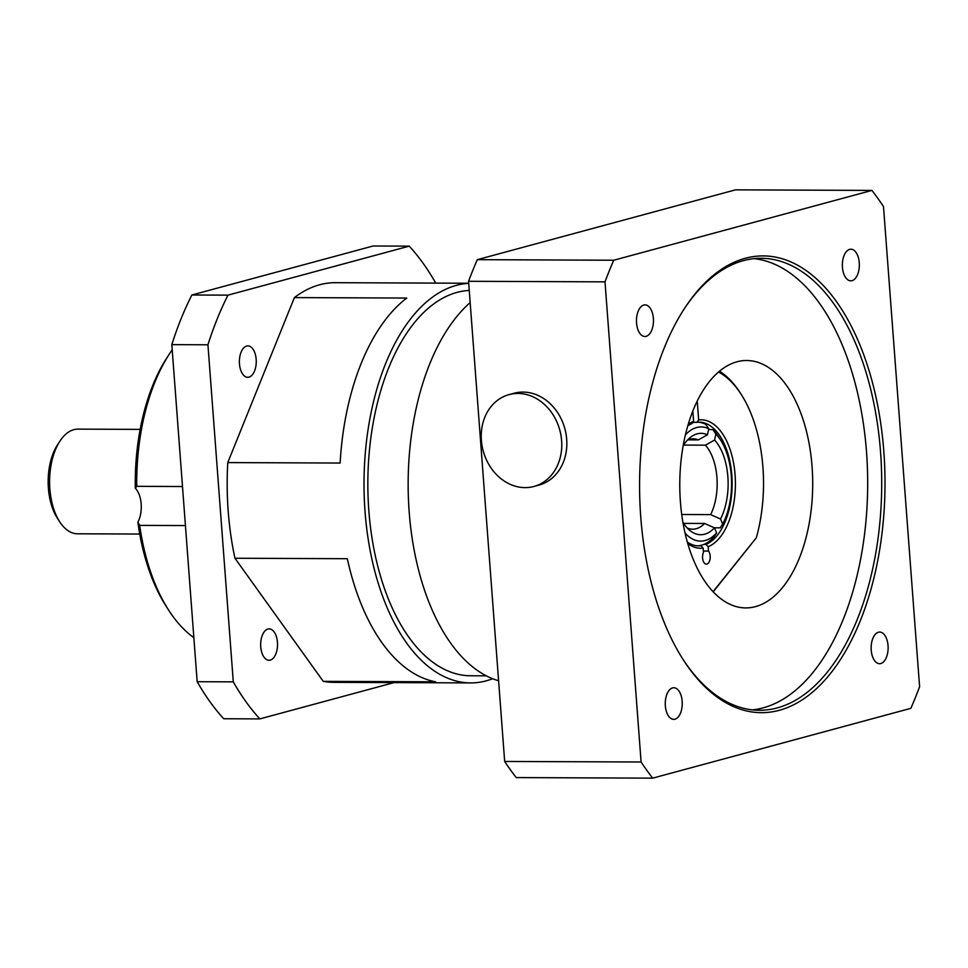 <?xml version="1.0" encoding="UTF-8"?>
<svg xmlns="http://www.w3.org/2000/svg" width="968" height="968" viewBox="0 0 968 968"><rect width="100%" height="100%" fill="white"/><g stroke="black" fill="none" stroke-linecap="round" stroke-linejoin="round"><path stroke-width="1.45" d="M697.25 401.115L698.666 419.955L696.839 422.314A61.855 33.239 -89.8 0 1 699.15 422.169A61.855 33.239 -89.8 0 1 731.953 477.26A61.855 33.239 -89.8 0 1 706.023 544.367L708.201 546.726L708.528 551.058A7.139 3.836 -89.8 0 1 710.052 559.068A7.139 3.836 -89.8 0 1 706.362 564.138A7.139 3.836 -89.8 0 1 702.901 560.024A7.139 3.836 -89.8 0 1 703.458 552.425L703.143 548.106L700.953 545.734L698.944 545.722A61.855 33.239 -89.8 0 0 704.014 544.355A61.855 33.239 -89.8 0 0 714.178 536.671L716.598 532.92L714.469 527.85L704.607 523.458L683.614 523.373M704.607 523.458A45.206 24.285 -89.8 0 1 692.689 529.193A45.206 24.285 -89.8 0 1 687.232 528.008M687.595 439.932A45.206 24.285 -89.8 0 1 693.064 438.794A45.206 24.285 -89.8 0 1 698.327 439.896L707.475 434.765L708.77 428.764L705.72 424.299A61.855 33.239 -89.8 0 0 698.146 422.193M687.8 439.847L698.327 439.896M708.6 429.562L712.835 429.574L715.884 434.051L714.578 440.053L705.43 445.171L683.577 445.086M705.43 445.171A45.206 24.285 -89.8 0 1 710.657 514.613L720.519 519.005L722.648 524.075L720.216 527.826L714.36 527.802M681.714 514.492L710.657 514.613M139.731 534.046L77.513 533.791A52.332 28.12 -89.8 0 1 59.653 521.728A52.332 28.12 -89.8 0 1 49.876 488.985A52.332 28.12 -89.8 0 1 59.98 441.045A52.332 28.12 -89.8 0 1 77.948 429.126L140.166 429.381M59.98 441.045L57.584 444.699A47.577 25.567 90.2 0 0 48.4 488.283A47.577 25.567 90.2 0 0 57.281 518.049L59.653 521.728M498.605 680.77A199.832 107.363 -89.8 0 1 409.186 512.011A199.832 107.363 -89.8 0 1 470.17 302.597M469.25 290.448A192.692 103.54 90.2 0 0 457.041 292.397A192.692 103.54 90.2 0 0 368.07 496.765A192.692 103.54 90.2 0 0 470.581 675.773L486.287 675.833M714.469 527.85A50.699 27.237 -89.8 0 1 690.692 531.13A50.699 27.237 -89.8 0 1 682.888 522.224M714.578 440.053A50.699 27.237 -89.8 0 1 720.519 519.005M683.202 445.679A50.699 27.237 -89.8 0 1 691.079 436.846A50.699 27.237 -89.8 0 1 707.475 434.765M716.598 532.92A57.1 30.674 -89.8 0 1 685.041 533.053M715.884 434.051A57.1 30.674 -89.8 0 1 720.628 440.101A57.1 30.674 -89.8 0 1 722.648 524.075M685.441 434.874A57.1 30.674 -89.8 0 1 708.77 428.764M698.944 545.722A61.855 33.239 -89.8 0 1 697.638 545.843M712.835 429.574A61.855 33.239 -89.8 0 1 718.256 436.423L720.628 440.101M692.495 422.75A61.855 33.239 -89.8 0 1 694.83 422.302L692.858 422.29M696.839 422.314L694.83 422.302M704.014 544.355L706.023 544.367M718.583 372.027A116.571 62.63 -89.8 0 1 741.173 394.339A116.571 62.63 -89.8 0 1 756.31 537.809L713.029 591.69M708.201 546.726A64.227 34.509 90.2 0 0 735.087 474.792A64.227 34.509 90.2 0 0 698.666 419.955M687.825 425.811A61.855 33.239 -89.8 0 1 691.781 423.681L693.608 421.322A64.227 34.509 90.2 0 0 688.236 424.407M687.752 543.544A64.227 34.509 90.2 0 0 703.143 548.106M693.608 421.322L692.834 411.122M700.953 545.734A61.855 33.239 -89.8 0 1 698.642 545.867A61.855 33.239 -89.8 0 1 687.34 542.128M708.528 551.058L703.361 551.034M741.173 394.339L739.988 392.5A118.943 63.912 90.2 0 0 719.514 371.228M713.174 591.859L756.31 537.809M919.6 686.711A356.841 191.724 -89.8 0 1 910.864 708.334L652.674 778.151A356.841 191.724 -89.8 0 1 641.094 762.01L605 281.857A356.841 191.724 -89.8 0 1 613.724 260.235L871.926 190.418A356.841 191.724 -89.8 0 1 883.494 206.547L919.6 686.711M652.674 778.151L516.234 777.582A356.841 191.724 -89.8 0 1 504.667 761.453L468.56 281.289A356.841 191.724 -89.8 0 1 477.297 259.666L735.499 189.849L871.926 190.418M477.297 259.666L613.724 260.235M468.56 281.289L605 281.857M504.667 761.453L641.094 762.01M509.083 394.605L514.153 393.238A47.577 39.7 74.9 0 1 564.889 428.8A47.577 39.7 74.9 0 1 538.982 485.101L533.925 486.468A47.577 39.7 -105.1 0 0 559.819 430.179A47.577 39.7 -105.1 0 0 509.083 394.605A47.577 39.7 -105.1 0 0 488.671 409.863A47.577 39.7 -105.1 0 0 489.034 464.809A47.577 39.7 -105.1 0 0 533.925 486.468M680.419 502.017A123.71 66.465 90.2 0 0 745.735 607.916A123.71 66.465 90.2 0 0 812.709 484.484A123.71 66.465 90.2 0 0 746.764 360.507A123.71 66.465 90.2 0 0 680.419 502.017M752.342 709.859A226.004 121.423 90.2 0 0 867.679 484.714A226.004 121.423 90.2 0 0 754.205 258.625M849.674 249.369A15.815 8.494 -89.8 0 1 850.908 249.199A15.815 8.494 -89.8 0 1 859.342 265.05A15.815 8.494 -89.8 0 1 850.775 280.829A15.815 8.494 -89.8 0 1 842.366 266.139A15.815 8.494 -89.8 0 1 849.674 249.369M888.043 645.608A15.815 8.494 -89.8 0 1 879.573 663.697A15.815 8.494 -89.8 0 1 871.139 647.846A15.815 8.494 -89.8 0 1 879.694 632.068A15.815 8.494 -89.8 0 1 888.043 645.608M674.926 719.2A15.815 8.494 -89.8 0 1 673.692 719.357A15.815 8.494 -89.8 0 1 665.258 703.518A15.815 8.494 -89.8 0 1 673.813 687.74A15.815 8.494 -89.8 0 1 682.234 702.429A15.815 8.494 -89.8 0 1 674.926 719.2M636.545 322.961A15.815 8.494 -89.8 0 1 645.027 304.872A15.815 8.494 -89.8 0 1 653.46 320.723A15.815 8.494 -89.8 0 1 644.894 336.501A15.815 8.494 -89.8 0 1 636.545 322.961M640.768 517.142A228.375 122.706 90.2 0 0 683.396 659.995A228.375 122.706 90.2 0 0 851.114 640.961A228.375 122.706 90.2 0 0 852.409 328.346A228.375 122.706 90.2 0 0 684.848 307.921A228.375 122.706 90.2 0 0 640.768 517.142M684.255 308.84A226.004 121.423 -89.8 0 1 761.223 258.274A226.004 121.423 -89.8 0 1 881.715 484.774A226.004 121.423 -89.8 0 1 759.36 710.27A226.004 121.423 -89.8 0 1 682.803 659.063M435.757 283.104A273.581 146.991 90.2 0 0 409.234 246.138L373.128 245.993L191.87 294.998A273.581 146.991 90.2 0 0 171.82 344.644L197.169 681.702A273.581 146.991 90.2 0 0 223.741 718.752L259.847 718.897L394.097 682.597M409.234 246.138L227.988 295.143A273.581 146.991 90.2 0 0 207.938 344.789L233.288 681.859L197.169 681.702M207.938 344.789L171.82 344.644M227.988 295.143L191.87 294.998M233.288 681.859A273.581 146.991 90.2 0 0 259.847 718.897M239.459 363.859A15.706 8.434 -89.8 0 1 247.881 345.891A15.706 8.434 -89.8 0 1 256.169 359.334A15.706 8.434 -89.8 0 1 247.76 377.302A15.706 8.434 -89.8 0 1 239.459 363.859M260.743 646.842A15.706 8.434 -89.8 0 1 269.164 628.885A15.706 8.434 -89.8 0 1 277.453 642.328A15.706 8.434 -89.8 0 1 269.031 660.285A15.706 8.434 -89.8 0 1 260.743 646.842M323.251 681.351L234.958 558.246L347.318 558.705A199.832 107.363 90.2 0 0 435.612 681.811L323.251 681.351A199.832 107.363 90.2 0 0 333.718 682.343L470.557 682.912A199.832 107.363 90.2 0 0 492.639 678.737M227.77 462.583L294.393 297.587L406.754 298.059A199.832 107.363 90.2 0 0 340.119 463.043L227.77 462.583A199.832 107.363 90.2 0 0 234.958 558.246M468.706 283.237L335.364 282.692A199.832 107.363 90.2 0 0 294.393 297.587M193.854 637.658A166.52 89.48 -89.8 0 1 168.674 610.191A166.52 89.48 -89.8 0 1 139.682 525.382L185.433 525.576M182.492 486.529L136.742 486.335A166.52 89.48 -89.8 0 1 169.727 353.477A166.52 89.48 -89.8 0 1 172.219 349.823M468.718 283.346A199.832 107.363 90.2 0 0 364.597 463.152A199.832 107.363 90.2 0 0 470.557 682.912M139.682 525.382L137.867 522.175A21.405 11.507 90.2 0 0 141.171 503.965A21.405 11.507 90.2 0 0 135.314 488.223L136.742 486.335M169.727 353.477L167.331 357.131A161.765 86.914 90.2 0 0 135.314 488.223M137.867 522.175A161.765 86.914 90.2 0 0 166.302 606.512L168.674 610.191"/></g></svg>
